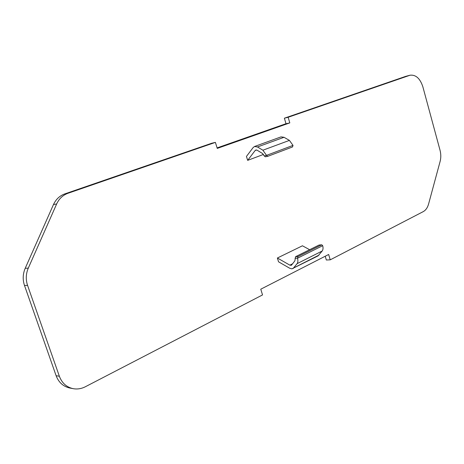 <?xml version="1.0" encoding="UTF-8"?>
<svg xmlns="http://www.w3.org/2000/svg" width="464" height="464" viewBox="0 0 464 464"><rect width="100%" height="100%" fill="white"/><g stroke="black" fill="none" stroke-linecap="round" stroke-linejoin="round"><path stroke-width="0.7" d="M328.651 254.481L260.762 289.205L262.531 294.924L85.347 386.756C81.374 388.774 77.308 389.412 73.144 388.664C66.561 387.196 61.967 383.061 59.357 376.258L27.567 285.395C25.636 279.572 25.88 273.818 28.287 268.134L56.66 203.951C59.102 198.685 62.889 195.124 68.017 193.262L215.395 142.384L217.256 148.405L289.803 122.89L288.144 117.276L410.083 75.209C415.825 74.582 420.082 78.433 422.849 86.756L439.994 150.075C441.015 154.002 441.061 157.76 440.139 161.35L428.579 204.038C427.535 207.715 425.749 210.25 423.226 211.636L330.235 259.834L328.651 254.481M309.633 249.713L302.435 245.787L277.385 258.007L278.545 261.812L289.704 268.238L291.908 268.865L318.049 255.896L322.178 251.018C323.124 249.684 323.292 247.909 322.689 245.682L321.767 244.812L319.064 245.038L321.767 244.812M256.534 149.988L255.171 150.487L255.948 149.976L257.143 150.237L262.52 153.491L264.202 155.91L265.35 156.797L267.838 156.298L292.529 146.96L293.016 145.389L289.414 140.395L284.026 137.292L257.497 146.966L254.51 146.508L253.158 147.54L246.459 156.42L247.66 160.358L263.494 154.431M284.026 137.292L281.027 136.88L254.51 146.508M255.171 150.487L247.66 160.358M257.497 146.966L262.891 150.208L266.568 155.44L267.716 156.333M277.385 258.007L289.867 265.159L291.375 265.309L294.878 260.82L295.562 256.691L319.064 245.038M295.562 256.691L297.987 256.575L297.499 258.239C298.137 260.519 297.992 262.328 297.07 263.674L293.039 268.581M297.987 256.575L321.511 244.882M330.235 259.834L326.337 260.002L325.223 256.232M410.083 75.209L405.745 76.351L284.374 118.198L288.144 117.276M289.803 122.89L286.027 123.784L284.374 118.198M286.004 123.702L217.1 147.9M56.66 203.951L53.488 204.531C55.924 199.3 59.694 195.756 64.803 193.9L211.746 143.237L215.395 142.384M53.488 204.531L25.213 268.296C22.811 273.946 22.568 279.659 24.488 285.441L56.115 375.701C58.713 382.458 63.29 386.57 69.844 388.026L73.144 388.664M264.202 155.91L266.568 155.44M262.891 150.208L289.414 140.395M293.016 145.389L266.545 155.359M297.476 258.158L295.046 258.274M289.867 265.159L292.709 263.732M293.985 267.78L319.012 255.096M322.178 251.018L297.07 263.674M297.499 258.239L322.689 245.682M409.596 75.354L405.745 76.351M64.803 193.9L68.017 193.262M25.213 268.296L28.287 268.134M27.567 285.395L24.488 285.441M56.115 375.701L59.357 376.258"/></g></svg>
